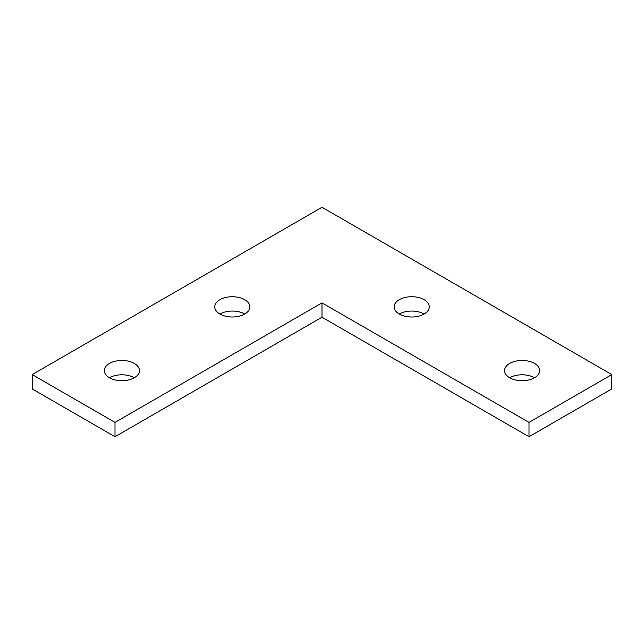 <?xml version="1.0" encoding="UTF-8"?>
<svg xmlns="http://www.w3.org/2000/svg" width="644" height="644" viewBox="0 0 644 644"><rect width="100%" height="100%" fill="white"/><g stroke="black" fill="none" stroke-linecap="round" stroke-linejoin="round"><path stroke-width="0.97" d="M109.48 377.77A17.565 10.143 180 0 1 104.336 370.598A17.565 10.143 180 0 1 121.901 360.463A17.565 10.143 180 0 1 139.466 370.598A17.565 10.143 180 0 1 128.623 379.968A17.565 10.143 180 0 1 109.48 377.77A17.565 10.143 0 0 1 134.322 377.77M219.878 314.031A17.565 10.143 180 0 1 214.734 306.858A17.565 10.143 180 0 1 232.299 296.723A17.565 10.143 180 0 1 249.864 306.858A17.565 10.143 180 0 1 239.021 316.228A17.565 10.143 180 0 1 219.878 314.031A17.565 10.143 0 0 1 244.72 314.031M399.28 314.031A17.565 10.143 180 0 1 394.136 306.858A17.565 10.143 180 0 1 411.701 296.723A17.565 10.143 180 0 1 429.266 306.858A17.565 10.143 180 0 1 418.423 316.228A17.565 10.143 180 0 1 399.28 314.031A17.565 10.143 0 0 1 424.122 314.031M509.678 377.77A17.565 10.143 180 0 1 504.534 370.598A17.565 10.143 180 0 1 522.099 360.463A17.565 10.143 180 0 1 539.664 370.598A17.565 10.143 180 0 1 528.821 379.968A17.565 10.143 180 0 1 509.678 377.77A17.565 10.143 0 0 1 534.52 377.77M611.8 374.583L611.8 388.928L528.998 436.729L528.998 422.392L611.8 374.583L322 207.271L32.2 374.583L115.002 422.392L322 302.881L528.998 422.392M528.998 436.729L322 317.218L322 302.881M322 317.218L115.002 436.729L115.002 422.392M115.002 436.729L32.2 388.928L32.2 374.583"/></g></svg>

